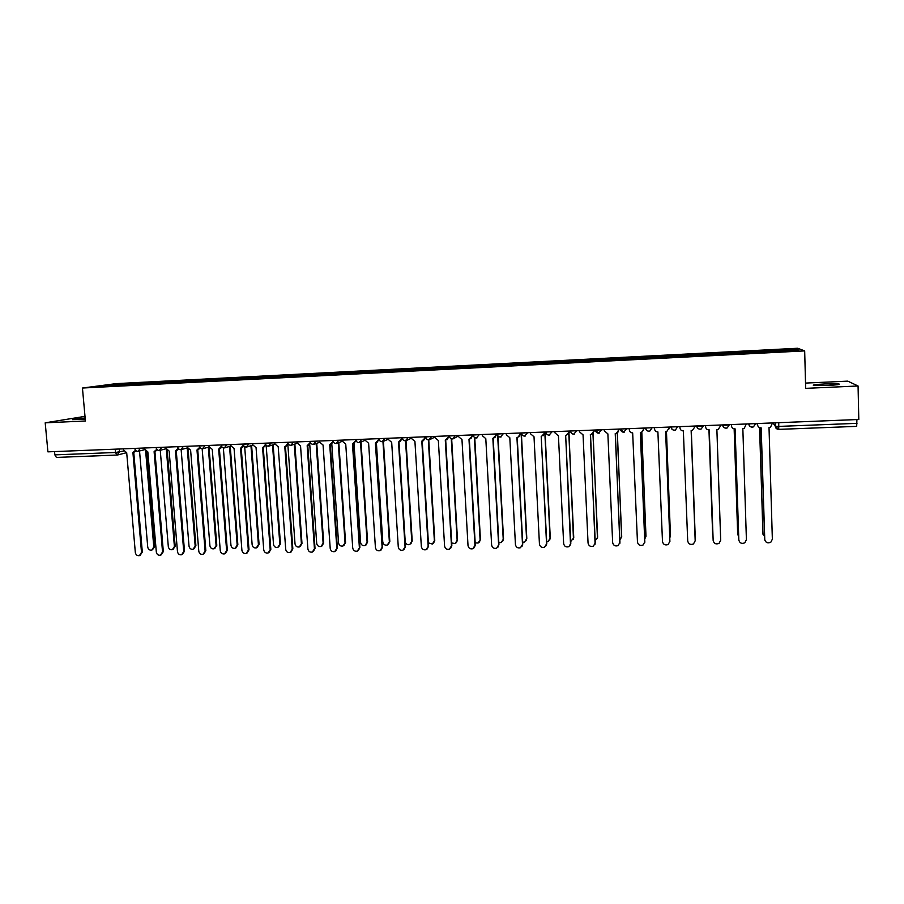 <?xml version="1.0" encoding="UTF-8"?>
<svg xmlns="http://www.w3.org/2000/svg" width="904" height="904" viewBox="0 0 904 904"><rect width="100%" height="100%" fill="white"/><g stroke="black" fill="none" stroke-linecap="round" stroke-linejoin="round"><path stroke-width="1.36" d="M85.134 417.93L72.456 419.671L85.247 419.196M827.635 385.466C837.059 384.946 840.822 384.437 838.912 383.929L824.968 383.94C815.623 384.449 811.882 384.957 813.747 385.466L827.635 385.466M84.999 416.36L45.2 422.823L47.912 451.853L858.8 419.49L858.065 385.985L847.782 381.138L805.52 383.093M804.673 350.899L797.746 348.255L116.141 383.635L82.445 388.031L804.673 350.899L805.667 388.358L858.065 385.985M45.2 422.823L85.417 420.993L82.445 388.031M116.831 455.062L56.398 457.424L54.85 454.87L115.509 452.486L123.814 450.972M54.545 451.593L54.85 454.87M856.913 419.558L856.687 426.36L778.773 429.366M768.739 351.859L768.637 350.718L796.605 349.272L798.853 350.164L770.276 351.78M119.441 385.33L770.276 351.633M119.362 385.206L96.739 386.381L108.005 384.901L130.244 383.748L129.893 384.799M768.637 350.718L130.244 383.748M768.456 351.871L768.423 350.594M131.837 384.697L131.735 383.556M796.605 349.272L795.701 350.323M108.48 385.771L108.005 384.901M757.529 423.524L757.563 424.767C757.834 426.722 758.987 427.761 761.021 427.874L764.682 539.36C765.552 542.637 767.609 543.587 770.829 542.208L772.355 539.202L769.021 427.558L770.502 427.276L772.513 422.925M764.784 540.095L761.168 427.874M757.563 424.767L757.428 423.535M756.546 423.569L757.45 424.405M759.665 427.648L762.908 533.642L764.479 536.456M763.01 534.366L759.552 427.615M731.438 424.575L731.472 425.807C731.743 427.75 732.884 428.778 734.918 428.903L738.805 539.903C739.641 543.112 741.642 544.084 744.817 542.807L746.41 539.744L742.839 428.586L744.241 428.338L746.297 423.976M738.839 540.276L735.099 428.891M731.472 425.807L731.381 424.575M705.606 426.835L705.549 425.603L705.606 426.835C705.877 428.767 707.018 429.796 709.03 429.908L713.154 540.445L709.256 429.908M713.12 540.061L713.154 540.445C713.945 543.587 715.911 544.57 719.03 543.394L720.691 540.287L716.883 429.603L718.217 429.377L720.341 426.247L720.296 425.016M734.217 428.858L737.675 534.196L738.624 536.467M737.709 534.569L734.15 428.846M712.657 534.727L708.962 429.92L712.973 536.072M679.91 426.631L679.955 427.852C680.226 429.784 681.356 430.801 683.356 430.925L687.707 540.976C688.475 544.061 690.396 545.055 693.458 543.959L695.187 540.818L691.142 430.609L695.187 540.626M691.142 430.609L692.407 430.406L694.566 427.276L694.521 426.044L694.566 427.072M654.473 427.637L654.53 428.858C654.801 430.779 655.92 431.807 657.897 431.92L662.485 541.496C663.231 544.536 665.107 545.541 668.124 544.524L669.898 541.349L665.626 431.615L666.824 431.423L669.05 428.089L668.971 428.925M669.005 427.061L669.05 428.089M665.683 431.615L669.898 541.632M668.96 427.061L669.005 428.281M629.252 428.643L629.308 429.863C629.579 431.773 630.698 432.79 632.664 432.903L637.467 542.027C638.179 545.01 640.032 546.027 642.993 545.078L644.823 541.869L640.326 432.609L641.467 432.428L643.75 429.095L643.478 430.496M643.704 428.067L643.75 429.095M640.416 432.598L644.789 542.524M643.614 428.078L643.671 429.287M695.029 536.117L691.311 430.609L695.142 534.953M669.819 537.801L670.463 535.665L666.417 431.536M666.463 431.524L670.463 535.959M644.789 538.931L645.987 536.208L641.727 432.338M643.738 428.846L644.439 428.044M641.817 432.293L645.953 536.84M604.245 429.649L604.301 430.858L607.872 433.875L612.652 542.547C613.353 545.485 615.161 546.502 618.076 545.62L619.952 542.389L615.228 433.592L616.325 433.434L618.664 430.089L618.144 431.942M618.619 429.072L618.664 430.089M615.364 433.581L619.85 543.383M618.483 429.084L618.539 430.293M619.974 539.835L621.715 536.739L617.24 432.971M618.573 430.225L619.918 429.016M617.364 432.88L621.624 537.699M579.441 430.632L579.498 431.841L583.046 434.847L588.052 543.055C588.73 545.948 590.504 546.976 593.374 546.152L595.284 542.908L590.346 434.564L591.397 434.417L593.781 431.084L593.024 433.265M593.736 430.067L593.781 431.084M590.527 434.553L595.103 544.197M593.566 430.078L593.623 431.276M595.352 540.603L597.634 537.258L592.934 433.389M593.781 431.377L595.442 430.247L601.781 429.75M593.092 433.185L597.454 538.524M554.841 431.615L554.909 432.813L558.435 435.818L563.644 543.564C564.311 546.423 566.051 547.451 568.876 546.671L570.819 543.417L565.667 435.536L570.537 544.965M569.068 431.05L568.107 434.496M565.904 435.525L569.113 432.067M568.853 431.061L568.91 432.259M570.932 541.259L573.757 537.778L568.808 433.558M569.102 432.44L570.695 431.841M568.989 433.084L573.475 539.304M530.456 432.598L530.512 433.784L534.015 436.768L539.439 544.072C540.095 546.886 541.801 547.926 544.592 547.191L546.558 543.925L541.202 436.485L546.796 543.553L546.163 545.711M544.592 432.033L543.44 435.638M541.428 436.485L544.637 433.039M544.344 432.033L544.4 433.231M546.705 541.812L548.129 541.496L550.061 538.298L544.863 433.4L546.152 433.152M545.101 433.389L550.276 537.948L549.666 540.038M506.263 433.558L506.319 434.745L509.811 437.717L515.438 544.581C516.071 547.349 517.755 548.4 520.501 547.711L522.501 544.434L516.93 437.446L517.856 437.321L520.376 433.999L518.998 436.734M520.32 432.993L520.376 433.999M517.224 437.434L522.761 544.061L521.992 546.4M520.037 433.005L520.094 434.202M482.261 434.519L482.329 435.694L485.798 438.666L491.629 545.078C492.251 547.813 493.912 548.864 496.612 548.208L498.624 544.931L492.861 438.383L496.307 434.96L494.782 437.773M496.251 433.954L496.307 434.96M493.188 438.372L498.929 544.558L498.025 547.067M495.934 433.965L495.991 435.152M458.464 435.468L458.531 436.643L461.978 439.593L468.012 545.575C468.611 548.276 470.249 549.327 472.916 548.717L474.95 545.428L468.984 439.321L472.442 435.909L470.781 438.79M472.385 434.914L472.442 435.909M469.345 439.299L475.289 545.055L474.25 547.7M472.024 434.926L472.091 436.101M434.858 436.406L434.926 437.581L438.35 440.519L444.576 546.061C445.175 548.739 446.791 549.779 449.412 549.203L451.469 545.914L445.299 440.248L448.757 436.847L446.994 439.785M448.7 435.852L448.757 436.847M445.706 440.225L451.842 545.541L450.678 548.299M448.305 435.875L448.373 437.05M411.444 437.344L411.523 438.508L414.925 441.434L421.343 546.547C421.931 549.191 423.513 550.242 426.112 549.7L428.168 546.4L421.806 441.163L425.275 437.773L423.411 440.745M425.219 436.79L425.275 437.773M422.247 441.141L428.586 546.039L427.298 548.886M424.778 436.813L424.857 437.977M388.223 438.27L388.291 439.434L391.681 442.35L398.28 547.033C398.867 549.643 400.438 550.694 402.992 550.174L405.06 546.886L398.517 442.079L401.975 438.7L400.043 441.706M401.918 437.728L401.975 438.7M398.98 442.056L405.512 546.513L404.111 549.451M401.444 437.739L401.523 438.903M522.67 542.276L524.602 542.016L526.557 538.818L521.156 434.338L521.789 434.293M521.427 434.327L526.806 538.456L526.06 540.75M498.827 542.637L501.257 542.536L503.234 539.326L497.652 435.468M497.991 435.977L503.528 538.965L502.635 541.417M475.176 542.886L478.103 543.044L480.103 539.835L474.385 437.355M474.747 437.615L480.419 539.473L479.402 542.061M451.695 542.988L455.141 543.553L457.141 540.332L451.265 438.745M451.661 438.869L457.503 539.982L456.362 542.671M428.394 542.875L432.349 544.05L434.372 540.829L428.326 439.864M428.745 439.886L434.767 540.479L433.513 543.259M405.229 542.016C406.032 544.219 407.534 545.067 409.749 544.547L411.772 541.327L405.557 440.79M406.009 440.711L412.201 540.976L410.845 543.835M365.182 439.186L365.261 440.35L368.617 443.254L375.409 547.508C375.985 550.095 377.533 551.146 380.053 550.66L382.132 547.372L375.397 442.983L378.866 439.626L376.866 442.632M378.81 438.643L378.866 439.626M375.906 442.949L382.618 546.999L381.126 549.994M378.301 438.666L378.38 439.83M376.392 442.836L382.776 541.959C383.341 544.49 384.855 545.507 387.319 545.033L389.364 541.812L382.957 441.559M383.42 441.344L389.816 541.462L388.358 544.389M342.333 440.101L342.401 441.254L345.746 444.146L352.718 547.982C353.283 550.547 354.82 551.598 357.306 551.135L359.397 547.847L352.47 443.887L355.95 440.53L353.882 443.559M353.012 443.841L359.905 547.474L358.323 550.525M355.34 439.581L355.419 440.734M354.018 443.514L360.583 542.445C361.137 544.954 362.628 545.971 365.069 545.519L367.114 542.298L360.515 442.158M361.024 441.954L367.6 541.948L366.063 544.931M319.654 441.005L319.733 442.158L323.056 445.039L330.209 548.457C330.774 550.988 332.276 552.039 334.74 551.598L336.83 548.321L329.734 444.779L333.158 441.457M333.214 441.604L331.09 444.474M330.299 444.734L337.373 547.948L335.712 551.044M332.57 440.497L332.649 441.649M331.813 444.169L338.559 542.931C339.113 545.406 340.582 546.434 342.989 545.993L345.046 542.784L338.265 442.836M338.797 442.632L345.565 542.434L343.938 545.451M297.167 441.909L297.246 443.05L300.546 445.921L307.88 548.92C308.433 551.44 309.925 552.48 312.343 552.061L314.445 548.784L307.168 445.661L310.456 442.406M310.637 442.824L308.49 445.367M307.767 445.604L315.021 548.423L313.281 551.542M309.97 441.389L310.049 442.542M309.767 444.678L316.705 543.406C317.247 545.858 318.705 546.886 321.078 546.468L323.135 543.259L316.174 443.536M316.75 443.333L323.688 542.908L321.993 545.971M274.85 442.791L274.929 443.932L278.217 446.791L285.72 549.383C286.263 551.881 287.743 552.92 290.139 552.525L292.229 549.248L284.783 446.542L285.449 446.474L292.839 548.886L291.043 552.039M288.229 443.943L286.048 446.271M285.449 446.474L287.924 443.333M287.562 442.293L287.642 443.435M287.867 444.949L295.02 543.88C295.563 546.31 296.998 547.338 299.348 546.943L301.405 543.733L294.263 444.248M294.862 444.045L301.981 543.394L300.218 546.468M252.713 443.683L252.792 444.813L256.058 447.661L263.731 549.847C264.273 552.31 265.731 553.361 268.104 552.977L270.194 549.711L262.578 447.412L263.233 447.344L270.838 549.349L268.974 552.525M265.991 445.005L263.776 447.164M263.233 447.344L265.584 444.259M265.335 443.457L265.403 444.316M266.149 445.197L273.505 544.344C274.036 546.762 275.46 547.779 277.777 547.406L279.833 544.208L272.522 444.971M273.155 444.768L280.443 543.858L278.624 546.965M230.746 444.553L230.836 445.683L234.079 448.52L241.91 550.299C242.453 552.751 243.899 553.79 246.238 553.429L248.329 550.163L240.543 448.271L243.402 445.175M243.922 446.034L241.673 448.056M241.244 448.203L249.007 549.801L247.086 552.999M244.679 446.666L252.148 544.818C252.668 547.214 254.08 548.231 256.374 547.869L258.42 544.683L250.95 445.706M251.606 445.502L259.064 544.332L257.188 547.451M208.948 445.423L209.039 446.553L212.259 449.378L220.271 550.751C220.802 553.18 222.226 554.22 224.542 553.881L226.633 550.626L218.678 449.13L221.457 446.192M222.022 447.039L219.751 448.938M219.412 449.051L227.333 550.253L225.367 553.474M223.344 447.83L230.949 545.281C231.469 547.654 232.859 548.671 235.13 548.332L237.176 545.146L229.537 446.44M230.226 446.237L237.854 544.796L235.921 547.937M187.32 446.293L187.41 447.412L190.62 450.226L198.79 551.203C199.321 553.61 200.733 554.649 203.016 554.322L205.106 551.067L196.982 449.977L199.739 447.299M200.304 448.011L198.01 449.808M197.75 449.887L205.841 550.706L203.818 553.937M202.168 448.802L209.909 545.745C210.429 548.095 211.807 549.112 214.045 548.784L216.101 545.609L208.293 447.186M209.005 446.983L216.79 545.259L214.824 548.412M165.873 447.141L165.963 448.26L169.15 451.073L177.478 551.655C177.998 554.039 179.399 555.079 181.659 554.762L183.738 551.519L175.466 450.825L178.178 448.339M178.743 448.96L176.438 450.667M176.246 450.723L184.506 551.157L182.438 554.389M181.139 449.604L189.026 546.197C189.546 548.536 190.913 549.542 193.128 549.236L195.174 546.061L187.207 447.932M188.066 449.085L195.897 545.711L193.885 548.875M144.572 448L144.674 449.107L147.838 451.898L156.324 552.095C156.844 554.457 158.223 555.497 160.46 555.203L162.539 551.96L154.109 451.661L156.776 449.333M157.352 449.898L155.036 451.514M154.923 451.548L163.33 551.598L161.217 554.853M160.257 450.294L168.313 546.649C168.822 548.965 170.167 549.982 172.359 549.688L174.404 546.513L166.359 449.548M167.229 450.542L175.161 546.174L173.105 549.338M123.452 448.836L123.543 449.943L126.696 452.734L135.329 552.536C135.849 554.886 137.216 555.915 139.431 555.632L141.51 552.4L132.911 452.486L135.532 450.294M136.12 450.825L133.803 452.35M133.758 452.373L142.323 552.039L140.143 555.316M139.532 450.983L147.736 547.101C148.245 549.395 149.589 550.412 151.759 550.129L153.793 546.965L145.657 451.152M146.527 451.706L154.573 546.626L152.448 549.824M134.843 448.565L141.114 448.135M140.47 448.158L138.007 451.322M156.177 447.717L162.449 447.277M161.827 447.31L159.341 450.474M177.681 446.847L183.941 446.429M183.354 446.452L180.834 449.638M199.343 445.977L205.615 445.559M205.038 445.582L202.496 448.779M221.186 445.107L227.446 444.689M226.904 444.711L224.339 447.921M243.199 444.214L249.459 443.807M248.939 443.83L246.34 447.051M265.38 443.333L271.652 442.926M271.143 442.937L268.522 446.18M287.743 442.429L294.015 442.033M293.54 442.045L290.885 445.299M310.287 441.525L316.547 441.129M316.095 441.152L313.417 444.418M333.011 440.61L339.271 440.225M338.842 440.237L336.141 443.525M355.893 439.694L362.176 439.31M361.781 439.321L359.035 442.621M378.957 438.779L385.262 438.383M384.889 438.406L382.121 441.706M402.212 437.852L408.54 437.457M408.19 437.468L405.399 440.79M425.66 436.914L432.01 436.519M431.694 436.53L428.858 439.875M449.288 435.977L455.672 435.581M455.379 435.592L452.508 438.937M473.12 435.027L479.515 434.621M479.256 434.632L476.363 437.999M497.143 434.067L503.573 433.66M503.336 433.671L500.409 437.05M521.371 433.095L527.823 432.7M527.608 432.711L524.659 436.101M545.79 431.976L552.265 431.716M552.095 431.728L549.101 435.14M570.424 430.993L576.921 430.733M576.775 430.745L573.757 434.169M601.668 429.75L598.617 433.185L595.273 430.202M620.313 429.004L626.856 428.745M626.766 428.745L623.681 432.202L620.325 429.185M645.569 427.999L652.146 427.739M652.089 427.739L649.874 431.038L648.959 431.208C646.993 431.095 645.863 430.078 645.58 428.168M671.05 426.982L677.638 426.722M677.616 426.722L675.424 430.021L674.452 430.202C672.463 430.089 671.333 429.072 671.05 427.14M700.069 426.27L703.369 425.84L701.199 428.993L700.171 429.197C698.159 429.072 697.018 428.044 696.747 426.1L700.069 426.27M726.081 425.23L729.336 424.801L727.2 427.942L726.104 428.168C724.07 428.055 722.929 427.027 722.658 425.072L726.081 425.23M748.727 423.874L755.529 423.603M119.283 449.005L119.543 452.045L116.944 455.074L115.509 452.486L115.226 449.164M772.931 422.914L775.248 426.236L778.864 426.405L856.992 423.343M775.146 422.823L775.248 426.236C775.508 428.202 776.672 429.253 778.739 429.366L778.751 422.676M595.261 430.01L595.442 430.259C595.928 432.519 597.261 433.445 599.431 433.05M748.783 423.874L748.794 424.021C749.054 425.987 750.218 427.027 752.264 427.14L753.427 426.891L755.529 423.784M402.223 437.977L403.06 439.819M378.968 438.915L379.443 440.271M355.893 439.559L356.052 440.508M314.445 548.784L315.021 548.423M292.229 549.248L292.839 548.886M301.981 543.394L301.405 543.733M270.194 549.711L270.838 549.349M280.443 543.858L279.833 544.208M248.329 550.163L249.007 549.801M259.064 544.332L258.42 544.683M226.633 550.626L227.333 550.253M237.854 544.796L237.176 545.146M205.106 551.067L205.841 550.706M216.79 545.259L216.101 545.609M183.738 551.519L184.506 551.157M195.897 545.711L195.174 546.061M162.539 551.96L163.33 551.598M175.161 546.174L174.404 546.513M141.51 552.4L142.323 552.039M154.573 546.626L153.793 546.965M748.975 423.874L748.987 424.112C749.552 426.586 751.032 427.513 753.427 426.891M722.838 424.914L722.85 425.151C723.392 427.592 724.85 428.519 727.2 427.942M696.927 425.942L696.939 426.191C697.47 428.586 698.894 429.513 701.199 428.993M671.231 426.97L671.243 427.219C671.762 429.581 673.152 430.507 675.424 430.021M645.75 427.987L645.761 428.247C646.27 430.564 647.637 431.502 649.874 431.038M620.483 428.993L620.494 429.253C620.991 431.547 622.336 432.474 624.54 432.055M570.582 430.993L570.593 431.253C571.068 433.491 572.39 434.417 574.526 434.044M545.937 431.976L545.948 432.248C546.423 434.451 547.722 435.378 549.835 435.016M521.495 432.948L521.506 433.219C521.981 435.4 523.258 436.327 525.36 435.988M497.256 433.92L497.268 434.191C497.731 436.349 499.008 437.265 501.076 436.96M473.221 434.88L473.233 435.152C473.685 437.287 474.95 438.203 477.007 437.909M449.367 435.83L449.39 436.112C449.842 438.225 451.085 439.141 453.13 438.858M425.716 436.768L425.739 437.061C426.191 439.152 427.422 440.056 429.445 439.785M402.257 437.705L402.28 437.999C402.721 440.067 403.952 440.971 405.952 440.723M378.979 438.643L379.002 438.926C379.443 440.982 380.663 441.886 382.663 441.638M333 440.474L333.022 440.768C333.452 442.791 334.661 443.683 336.638 443.457M310.275 441.378L310.298 441.672C310.739 443.683 311.936 444.576 313.891 444.35M287.732 442.282L287.755 442.576C288.195 444.565 289.393 445.457 291.337 445.243M265.369 443.175L265.392 443.468C265.832 445.446 267.019 446.327 268.963 446.124M243.187 444.056L243.21 444.361C243.639 446.316 244.826 447.197 246.769 447.005M221.175 444.937L221.197 445.243C221.627 447.186 222.813 448.056 224.746 447.875M199.332 445.808L199.355 446.113C199.795 448.045 200.97 448.915 202.903 448.734M177.659 446.678L177.692 446.983C178.122 448.892 179.297 449.763 181.218 449.593M156.155 447.536L156.189 447.842C156.618 449.74 157.793 450.61 159.714 450.441M134.82 448.384L134.843 448.689C135.284 450.587 136.447 451.446 138.368 451.277M454.429 438.146L458.497 435.931M430.598 439.208L434.903 437.073M406.992 440.237L411.501 438.157M383.59 441.242L388.279 439.22M355.916 439.852C356.357 441.886 357.566 442.791 359.555 442.553M360.391 442.214L365.25 440.259M337.384 443.175L342.413 441.265M314.569 444.113L319.745 442.259M291.958 445.039L297.258 443.231M269.528 445.943L274.963 444.18M247.278 446.847L252.837 445.118M225.209 447.74L230.882 446.045M203.321 448.61L209.095 446.96M181.614 449.48L187.49 447.864M160.064 450.339L166.042 448.746M138.696 451.198L144.764 449.627M775.338 422.812L775.44 426.315L778.762 429.377L856.687 426.36M126.39 452.746L117.769 454.938M56.398 457.424L117.452 455.017"/></g></svg>
